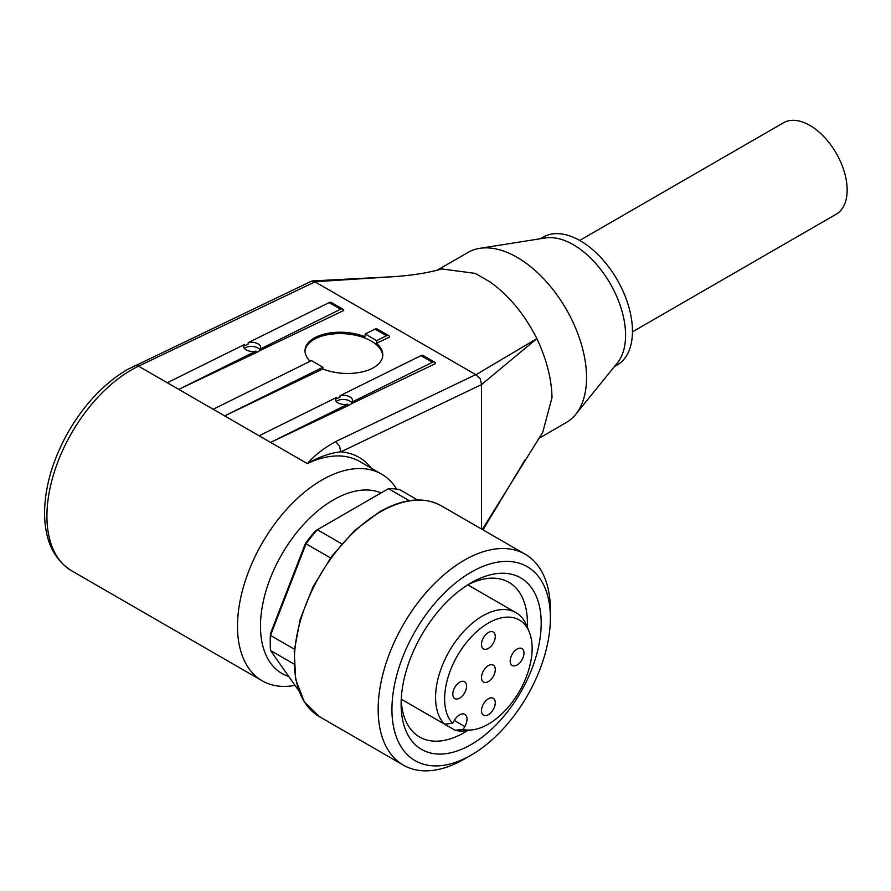 <?xml version="1.0" encoding="UTF-8"?>
<svg xmlns="http://www.w3.org/2000/svg" width="891" height="891" viewBox="0 0 891 891"><rect width="100%" height="100%" fill="white"/><g stroke="black" fill="none" stroke-linecap="round" stroke-linejoin="round"><path stroke-width="1.34" d="M401.206 699.947A89.3 51.555 120 0 0 419.616 737.013A89.3 51.555 120 0 0 467.697 730.497M527.327 627.231A89.3 51.555 120 0 0 527.416 623.21A89.3 51.555 120 0 0 508.917 582.335A89.3 51.555 120 0 0 467.619 584.919M401.117 704.079A99.046 57.18 120 0 0 471.161 744.52A99.046 57.18 120 0 0 541.193 623.21A99.046 57.18 120 0 0 471.161 582.781A99.046 57.18 120 0 0 401.117 704.079M550.382 617.909A112.032 64.687 120 0 0 471.161 572.178A112.032 64.687 120 0 0 391.94 709.392A112.032 64.687 120 0 0 471.161 755.123A112.032 64.687 120 0 0 550.382 617.909L550.382 609.956A121.777 70.311 120 0 0 525.155 554.213A121.777 70.311 120 0 0 431.311 586.835A121.777 70.311 120 0 0 378.163 709.392A121.777 70.311 120 0 0 403.378 765.135A121.777 70.311 120 0 0 464.267 759.099L471.161 755.123M270.24 643.102L270.24 640.451A113.658 65.622 -60 0 1 270.452 633.601L270.496 635.417A116.91 67.493 120 0 0 270.24 643.102A116.91 67.493 120 0 0 270.496 650.486L298.83 690.803M463.164 729.451A61.88 35.729 120 0 0 472.765 729.807A61.88 35.729 120 0 0 532.139 648.325A61.88 35.729 120 0 0 529.254 631.964L526.614 625.493A66.569 38.436 120 0 0 515.922 612.629A66.569 38.436 120 0 0 464.623 630.46A66.569 38.436 120 0 0 435.565 697.453A66.569 38.436 120 0 0 444.498 724.149L452.617 723.358L454.276 720.463A10.558 6.092 -60 0 1 464.835 714.37A10.558 6.092 -60 0 1 464.835 726.555L463.164 729.451L455.056 730.252L401.251 699.19M529.254 631.964A61.88 35.729 120 0 0 480.438 628.489A61.88 35.729 120 0 0 444.62 698.856A61.88 35.729 120 0 0 452.617 723.358M481.485 710.717A9.745 5.624 -60 0 1 485.74 700.905A9.745 5.624 -60 0 1 493.246 698.299A9.745 5.624 -60 0 1 495.273 702.754A9.745 5.624 -60 0 1 491.019 712.566A9.745 5.624 -60 0 1 483.512 715.172A9.745 5.624 -60 0 1 481.485 710.717M510.198 660.999A9.745 5.624 -60 0 1 514.441 651.198A9.745 5.624 -60 0 1 521.948 648.581A9.745 5.624 -60 0 1 523.975 653.047A9.745 5.624 -60 0 1 519.72 662.848A9.745 5.624 -60 0 1 512.214 665.454A9.745 5.624 -60 0 1 510.198 660.999M481.485 677.572A9.745 5.624 -60 0 1 485.74 667.76A9.745 5.624 -60 0 1 493.246 665.154A9.745 5.624 -60 0 1 495.273 669.62A9.745 5.624 -60 0 1 491.019 679.421A9.745 5.624 -60 0 1 483.512 682.027A9.745 5.624 -60 0 1 481.485 677.572M481.485 644.427A9.745 5.624 -60 0 1 485.74 634.626A9.745 5.624 -60 0 1 493.246 632.009A9.745 5.624 -60 0 1 495.273 636.475A9.745 5.624 -60 0 1 491.019 646.276A9.745 5.624 -60 0 1 483.512 648.882A9.745 5.624 -60 0 1 481.485 644.427M452.784 694.145A9.745 5.624 -60 0 1 457.038 684.333A9.745 5.624 -60 0 1 464.545 681.726A9.745 5.624 -60 0 1 466.561 686.181A9.745 5.624 -60 0 1 462.318 695.994A9.745 5.624 -60 0 1 454.8 698.6A9.745 5.624 -60 0 1 452.784 694.145M538.342 438.684L566.197 422.59A98.233 56.712 -120 0 0 575.664 414.438A98.233 56.712 -120 0 0 586.545 377.628A98.233 56.712 -120 0 0 550.493 286.49A98.233 56.712 -120 0 0 479.759 248.333A98.233 56.712 -120 0 0 467.964 252.454L437.514 270.029M371.48 468.298A122.59 70.779 120 0 0 340.852 451.826L339.482 446.001L335.606 441.624C324.023 448.017 314.601 455.346 307.328 463.621C319.056 456.883 330.227 452.951 340.852 451.826L481.485 384.611L536.883 338.613C546.562 359.285 551.607 378.931 552.008 397.564L542.719 432.347L482.298 529.466M575.664 414.438L617.396 362.893A73.875 42.657 -120 0 0 625.582 335.205A73.875 42.657 -120 0 0 598.462 266.665A73.875 42.657 -120 0 0 545.27 237.964L479.759 248.333M614.322 366.691L617.162 365.043A73.875 42.657 -120 0 0 632.465 331.229A73.875 42.657 -120 0 0 600.222 256.875A73.875 42.657 -120 0 0 543.287 237.084L540.447 238.721M248.144 344.093L248.221 342.656A8.52 4.555 -176.6 0 1 260.64 347.39A8.52 4.555 -176.6 0 1 259.704 349.294L259.615 350.72L258.078 351.767L178.757 389.378L167.274 382.74L244.557 344.472L244.479 345.842L248.144 344.093M259.693 349.495A8.52 4.555 3.4 0 0 245.86 347.512A8.52 4.555 3.4 0 0 244.412 348.481M339.983 397.119L340.072 395.693A8.52 4.555 -176.6 0 1 352.491 400.415A8.52 4.555 -176.6 0 1 351.555 402.32L351.466 403.746L349.929 404.792L270.597 442.404L259.125 435.777L336.408 397.509L336.33 398.867L339.983 397.119M351.544 402.532A8.52 4.555 3.4 0 0 337.711 400.538A8.52 4.555 3.4 0 0 336.263 401.518M310.124 361.267A38.97 20.482 -175.9 0 1 305.034 350.063A38.97 20.482 -175.9 0 1 316.35 336.932A38.97 20.482 -175.9 0 1 365.02 336.698L365.21 333.991L376.693 340.618L376.503 343.325A38.97 20.482 -175.9 0 1 382.774 355.62A38.97 20.482 -175.9 0 1 371.458 368.751A38.97 20.482 -175.9 0 1 322.798 368.997L322.921 367.237L311.438 360.61L213.194 409.259L224.677 415.885L322.798 368.997M382.707 356.311A38.97 20.482 4.1 0 0 358.728 336.041A38.97 20.482 4.1 0 0 316.249 338.313A38.97 20.482 4.1 0 0 305.012 350.753M481.508 384.233L480.182 378.753L475.749 374.643L335.606 441.624M396.673 489.126A119.338 68.897 120 0 0 381.571 474.123A119.338 68.897 120 0 0 321.907 480.037A119.338 68.897 120 0 0 243.934 585.198A119.338 68.897 120 0 0 262.232 680.835A119.338 68.897 120 0 0 295.01 685.368M288.74 676.436A103.1 59.53 -60 0 1 264.404 596.692A103.1 59.53 -60 0 1 333.379 499.918A103.1 59.53 -60 0 1 381.114 492.912M632.465 331.842L836.237 214.196A52.769 30.472 -120 0 0 844.323 171.907A52.769 30.472 -120 0 0 809.852 125.408A52.769 30.472 -120 0 0 783.467 122.791L579.696 240.436M441.825 268.948L475.293 273.403L489.994 281.89C509.039 295.567 524.665 314.478 536.883 338.613L475.939 374.732M481.485 384.611L481.485 528.998M262.232 680.835L71.648 570.797A119.338 68.897 -60 0 1 53.349 475.17A119.338 68.897 -60 0 1 131.311 369.999A119.338 68.897 -60 0 1 138.55 366.179L315.013 281.846L311.327 281.266M314.857 281.734L393.699 276.678L312.451 280.932M375.044 329.124L386.527 335.751A4.867 2.818 -60 0 1 388.721 335.64L377.238 329.013A4.867 2.818 120 0 0 375.044 329.124L365.21 333.991M386.527 335.751L376.693 340.618M388.721 335.64A4.867 2.818 -60 0 1 389.645 337.043L376.503 343.325M315.013 281.846L475.749 374.643M434.641 362.158L423.158 355.52A4.867 2.818 120 0 0 420.964 355.632L432.447 362.258A4.867 2.818 -60 0 1 434.641 362.158A4.867 2.818 -60 0 1 435.565 363.561L351.466 403.746M342.79 309.121L331.307 302.495A4.867 2.818 120 0 0 329.124 302.606L340.596 309.233A4.867 2.818 -60 0 1 342.79 309.121A4.867 2.818 -60 0 1 343.714 310.525L259.615 350.72M347.802 405.505L347.891 404.135A8.52 4.555 -176.6 0 1 335.473 399.402A8.52 4.555 -176.6 0 1 336.408 397.509M255.962 352.468L256.04 351.11A8.52 4.555 -176.6 0 1 243.622 346.376A8.52 4.555 -176.6 0 1 244.557 344.472M432.447 362.258L351.555 402.32M347.891 404.135L270.597 442.404M420.964 355.632L340.072 395.693M329.124 302.606L248.221 342.656M340.596 309.233L259.704 349.294M322.921 367.237L224.677 415.885M256.04 351.11L178.757 389.378M401.251 699.179L444.498 724.149M455.056 730.252A66.569 38.436 120 0 0 465.837 730.754L472.765 729.807M294.386 649.216L270.496 635.417L306.047 543.788L305.479 543.31L270.452 633.601M305.479 543.31A113.658 65.622 -60 0 1 315.57 530.758L388.454 488.669L409.303 500.709M330.539 557.922L306.047 543.788A116.91 67.493 120 0 1 317.352 529.733L341.743 543.822M417.589 499.985L399.758 489.682A116.91 67.493 120 0 0 388.454 488.669M293.93 664.018L270.496 650.486M380.457 511.857A121.777 70.311 120 0 0 294.342 660.999A121.777 70.311 120 0 0 319.568 716.743L304.343 701.952L295.645 679.399L294.23 650.998L300.234 619.167L313.131 586.634L331.797 556.207L354.618 530.513L379.644 511.768C403.534 498.403 424.094 496.421 441.346 505.821A121.777 70.311 120 0 0 380.457 511.857M381.571 474.123L359.752 461.527A119.338 68.897 -60 0 0 307.328 463.621L138.55 366.179A8.119 5.068 -115.5 0 0 134.552 365.744A8.119 5.068 -115.5 0 0 134.352 365.856M464.835 726.555L454.276 720.463M441.346 505.821L525.155 554.213M467.786 584.841L515.922 612.629M71.648 570.797C53.839 559.581 44.806 540.414 44.55 513.305C44.795 486.642 52.769 459.433 68.451 431.667C84.6 404.013 104.202 383.33 127.257 369.598L311.516 281.166M483 529.867L525.189 459.622M441.825 268.937C428.538 272.791 412.5 275.364 393.699 276.678M319.568 716.743L403.378 765.135"/></g></svg>

